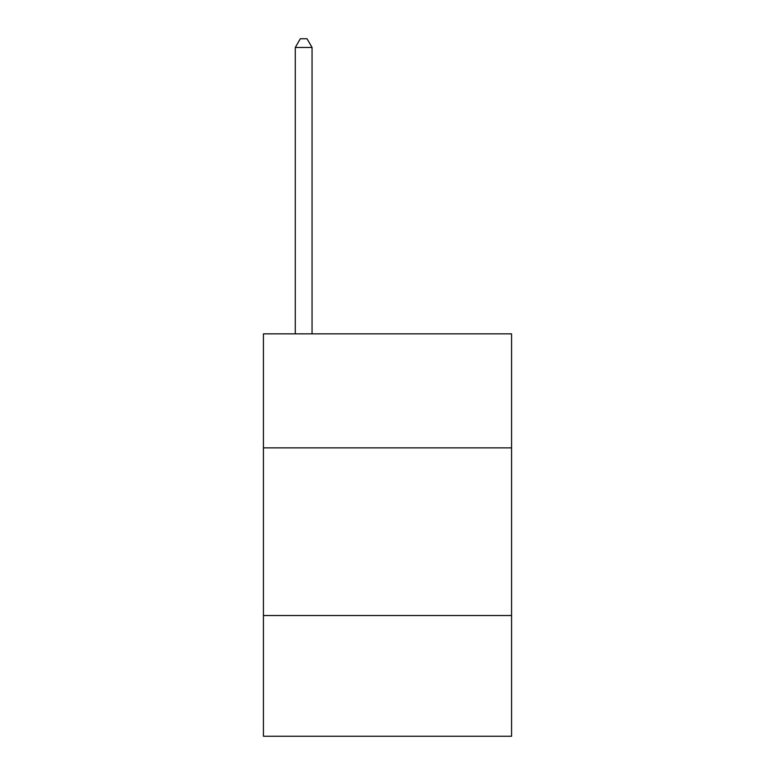 <?xml version="1.0" encoding="UTF-8"?>
<svg xmlns="http://www.w3.org/2000/svg" width="775" height="775" viewBox="0 0 775 775"><rect width="100%" height="100%" fill="white"/><g stroke="black" fill="none" stroke-linecap="round" stroke-linejoin="round"><path stroke-width="1.16" d="M511.578 447.863L511.578 333.851L263.423 333.851L263.423 447.863L511.578 447.863L511.578 736.25L263.423 736.25L263.423 447.863M511.578 615.524L263.423 615.524M312.054 333.851L312.054 47.469L295.285 47.469L295.285 333.851M295.285 47.469L300.312 38.75L307.016 38.75L312.054 47.469"/></g></svg>
